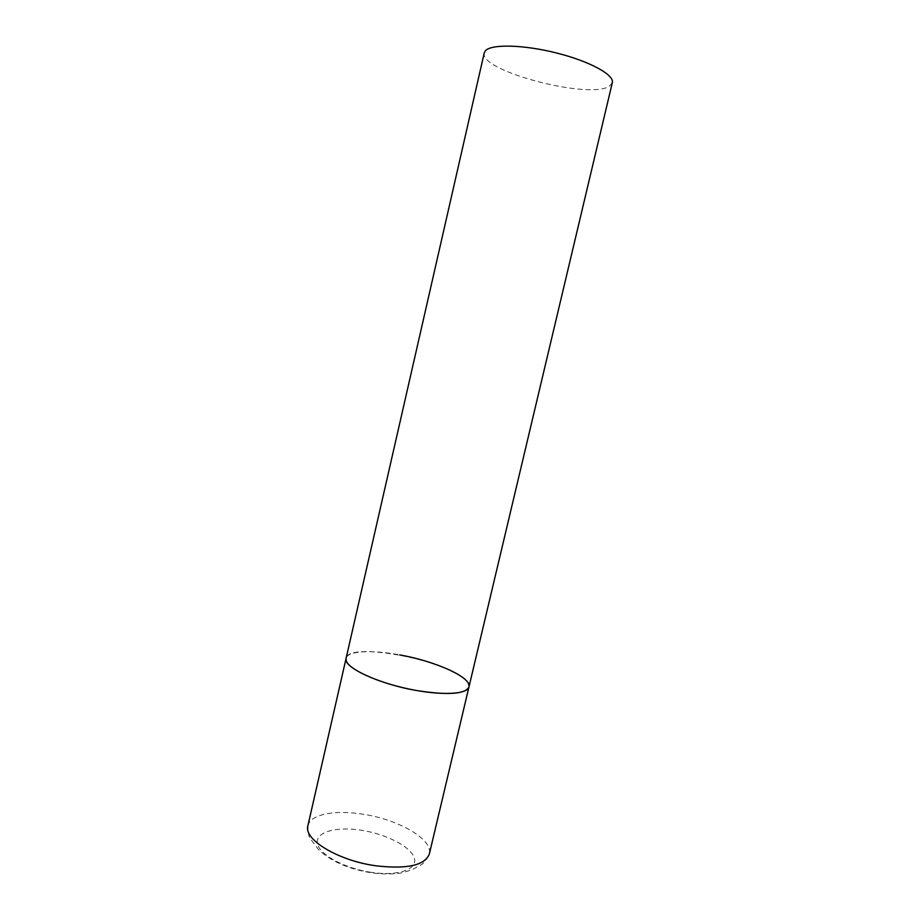 <?xml version="1.0" encoding="UTF-8"?>
<svg xmlns="http://www.w3.org/2000/svg" width="920" height="920" viewBox="0 0 920 920"><rect width="100%" height="100%" fill="white"/><g stroke="black" fill="none" stroke-linecap="round" stroke-linejoin="round"><path stroke-width="0.69" stroke-dasharray="4.6 3.45" d="M468.97 686.918L468.027 682.778C457.401 662.354 348.438 640.216 346.092 658.317C347.53 650.831 371.853 649.658 399.751 654.913M612.317 82.673L609.5 86.077C590.053 100.096 478.365 70.794 484.253 52.877M307.878 825.792C310.212 814.326 335.075 809.634 362.825 814.188C398.452 819.398 433.423 839.466 429.329 854.047C423.154 866.87 419.359 864.627 416.541 867.249C414.034 869.043 409.17 870.883 401.948 872.793C396.29 874.057 383.755 874.54 371.461 872.815C348.577 869.135 330.889 861.361 318.423 849.482L310.845 839.35C309.051 837.959 308.062 833.439 307.878 825.792M371.335 872.356C344.206 868.422 318.608 854.185 317.342 843.065C315.675 831.864 336.559 826.321 361.353 830.242C386.124 834.026 410.584 846.481 414.207 857.785C418.22 869.124 398.498 876.461 371.335 872.356"/><path stroke-width="1.38" d="M416.518 690.506C378.568 683.997 342.596 667.011 346.092 658.317L346.23 660.663C348.473 669.116 376.591 682.192 408.595 688.953C440.599 695.807 467.578 694.519 468.97 686.918C465.359 694.22 447.867 695.417 416.518 690.506M399.751 654.913C435.539 661.238 471.856 677.453 468.97 686.918L429.329 854.047C424.752 865.478 406.835 869.377 375.578 865.755C337.824 860.533 303.301 839.304 307.878 825.792L484.253 52.877L485.438 50.749C491.337 43.907 523.675 44.632 556.795 53.05C589.95 61.375 614.571 74.991 612.317 82.673L468.97 686.918"/></g></svg>
